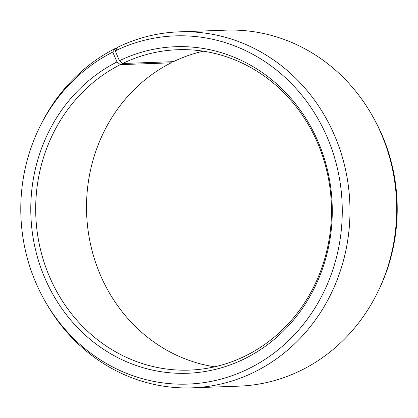 <?xml version="1.0" encoding="UTF-8"?>
<svg xmlns="http://www.w3.org/2000/svg" width="418" height="418" viewBox="0 0 418 418"><rect width="100%" height="100%" fill="white"/><g stroke="black" fill="none" stroke-linecap="round" stroke-linejoin="round"><path stroke-width="0.63" d="M203.315 51.189A160.303 147.883 87.9 0 0 173.465 61.66L122.636 63.489A160.303 147.883 87.9 0 1 177.812 49.716A160.303 147.883 87.9 0 1 327.529 173.982A160.303 147.883 87.9 0 1 244.535 356.34A160.303 147.883 87.9 0 1 189.359 370.113A160.303 147.883 87.9 0 1 39.945 247.21A160.303 147.883 87.9 0 1 120.29 64.654L117.014 61.932L112.735 52.109L115.321 48.436L117.045 48.373M214.685 366.811A160.303 147.883 87.9 0 1 88.271 231.786A160.303 147.883 87.9 0 1 171.124 62.82L120.29 64.654M171.443 61.733L171.124 62.82M122.636 63.489L119.402 60.746L115.279 50.85L117.923 47.15A178.115 164.316 87.9 0 1 179.233 31.841L225.939 30.159A178.115 164.316 87.9 0 1 372.072 115.279L373.143 117.16A174.222 160.726 87.9 0 1 379.33 288.791L378.394 290.74A178.115 164.316 87.9 0 1 300.077 370.85A178.115 164.316 87.9 0 1 238.767 386.159L192.061 387.841A178.115 164.316 87.9 0 1 45.928 302.721L44.857 300.84A174.222 160.726 87.9 0 1 38.67 129.209A174.222 160.726 87.9 0 1 112.735 52.109M372.072 115.279A178.115 164.316 87.9 0 1 378.394 290.74M179.233 31.841A178.115 164.316 87.9 0 1 345.581 169.917A178.115 164.316 87.9 0 1 253.371 372.537A178.115 164.316 87.9 0 1 192.061 387.841M115.279 50.85A174.222 160.726 87.9 0 1 327.984 139.121A174.222 160.726 87.9 0 1 247.769 369.131A174.222 160.726 87.9 0 1 44.857 300.84M119.402 60.746A163.386 150.731 87.9 0 1 318.877 143.531A163.386 150.731 87.9 0 1 243.647 359.234A163.386 150.731 87.9 0 1 44.721 277.751A163.386 150.731 87.9 0 1 117.014 61.932M38.67 129.209L39.605 127.26A178.115 164.316 87.9 0 1 115.321 48.436"/></g></svg>
